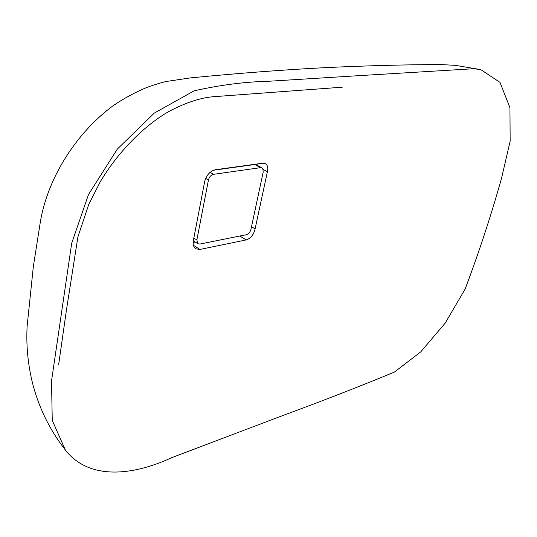 <?xml version="1.0" encoding="UTF-8"?>
<svg xmlns="http://www.w3.org/2000/svg" width="537" height="537" viewBox="0 0 537 537"><rect width="100%" height="100%" fill="white"/><g stroke="black" fill="none" stroke-linecap="round" stroke-linejoin="round"><path stroke-width="0.81" d="M362.663 75.428L268.232 81.288C244.953 81.812 220.271 84.987 194.172 90.807L154.341 113.059L117.294 149.138L88.538 194.441L71.716 243.154L51.518 381.002L52.25 420.357L65.326 449.959C88.397 479.776 131.377 476.379 171.645 457.692L279.77 416.678C321.945 401.132 360.159 386.264 394.42 372.067L420.693 351.93L445.16 323.14L465.015 289.302C478.467 253.853 490.59 217.042 501.39 178.855L510.15 141.197L509.949 107.709L499.981 82.362L480.803 69.622L473.795 68.723L362.663 75.428M199.898 249.457L246.174 239.925C250.732 238.435 253.706 234.756 255.095 228.876L267.399 171.746C268.299 167.812 267.634 165.127 265.406 163.698L262.486 163.235L215.458 169.719C210.336 171.014 206.785 174.747 204.805 180.909L193.253 241.086C192.803 244.691 193.662 247.262 195.824 248.806L199.898 249.457L193.414 245.261M257.76 165.597L257.888 163.825M193.125 242.469L195.314 242.039M217.445 169.679L218.035 169.336M237.018 166.611L237.703 166.879M263.204 172.028L262.808 168.652L262.002 167.906L260.512 167.665L213.538 174.317C210.994 174.981 209.296 176.888 208.443 180.029L196.857 239.985L197.965 243.738L199.952 244.046L246.275 234.723C248.577 233.991 250.135 232.192 250.96 229.319L263.204 172.028M262.002 167.906L256.243 164.772L254.753 164.53L213.686 170.195M267.399 171.746L263.17 169.444M246.174 239.925L239.811 236.025M255.095 228.876L251.517 226.735M254.753 164.53L260.512 167.665M193.743 237.992L196.857 239.985M205.637 178.398L208.443 180.029M210.121 172.364L213.538 174.317M342.304 87.182L212.605 96.774C198.932 98.11 183.721 103.366 166.973 112.548C142.486 127.336 117.925 152.28 100.298 181.701L88.733 204.503L77.899 236.965L66.306 310.957L58.64 364.697M65.326 449.959C49.27 429.358 38.161 406.355 31.998 380.955C27.776 362.925 26.145 344.7 27.119 326.288L33.328 266.667L40.416 221.466C48.364 175.263 78.321 131.317 113.22 105.648C123.812 98.452 135.002 92.384 146.789 87.444C154.911 84.578 161.342 82.597 166.087 81.51L190.635 77.865C239.777 73.119 284.825 69.703 325.798 67.615C366.919 65.675 405.254 64.655 440.81 64.561L455.524 65.366L480.803 69.622M193.307 240.744L197.965 243.738"/></g></svg>
